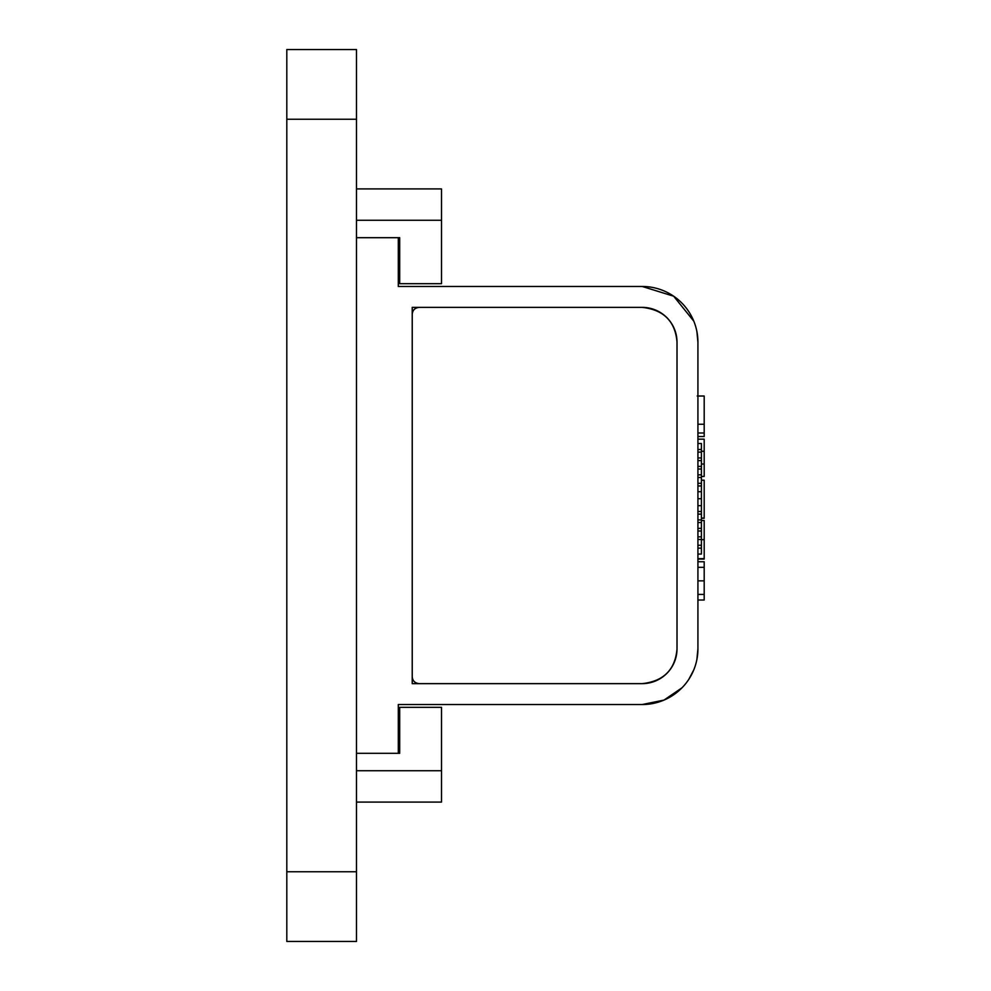 <?xml version="1.0" encoding="UTF-8"?>
<svg xmlns="http://www.w3.org/2000/svg" width="991" height="991" viewBox="0 0 991 991"><rect width="100%" height="100%" fill="white"/><g stroke="black" fill="none" stroke-linecap="round" stroke-linejoin="round"><path stroke-width="1.49" d="M356.487 119.23L286.808 119.23L286.808 49.55L356.487 49.55L356.487 941.45L286.808 941.45L286.808 871.77L356.487 871.77M286.808 119.23L286.808 871.77M441.503 802.091L356.487 802.091L441.503 802.091L441.503 770.738L356.487 770.738M441.503 770.738L441.503 707.326L399.695 707.326L399.695 753.309L398.295 753.309L398.295 704.539L642.18 704.539A55.744 55.744 0 0 0 697.924 648.795L697.924 342.205A55.744 55.744 0 0 0 642.18 286.461L673.645 296.198L693.787 321.146M356.487 220.262L441.503 220.262L441.503 283.674L399.695 283.674L399.695 237.691L356.487 237.691M441.503 220.262L441.503 188.909L356.487 188.909L441.503 188.909M412.231 307.359L412.231 314.333A6.974 6.974 0 0 1 419.205 307.371C414.882 307.867 412.566 310.183 412.231 314.333L412.231 683.641L642.18 683.641L412.231 683.641L412.231 676.667C412.553 680.817 414.882 683.133 419.205 683.641A6.974 6.974 0 0 1 412.231 676.667L412.231 307.371L412.231 683.641L420.395 683.641M649.179 308.077A34.834 34.834 0 0 0 642.18 307.371A34.834 34.834 0 0 1 677.014 342.205L677.014 495.5L677.014 342.205C675.305 321.381 663.697 309.762 642.18 307.371L419.205 307.371M649.117 682.935A34.834 34.834 0 0 0 655.782 680.867M661.815 677.571A34.834 34.834 0 0 0 676.37 655.497M677.014 495.5L677.014 648.795A34.834 34.834 0 0 1 642.18 683.641L419.205 683.641M676.37 335.528A34.834 34.834 0 0 0 674.45 329.086M671.328 323.14A34.834 34.834 0 0 0 667.079 317.838M661.864 313.466A34.834 34.834 0 0 0 655.807 310.146M398.295 237.691L398.295 286.461L625.854 286.461M356.487 753.309L398.295 753.309M697.924 396.016L697.924 342.205L697.924 396.016L704.192 396.016L704.192 436.548L697.924 436.548L697.924 439.174L697.924 436.548M697.924 452.119L701.405 452.119L701.405 443.497L697.924 443.497M697.924 439.174L704.192 439.174L704.192 464.023L701.405 464.023M701.405 476.448L704.192 476.448L704.192 464.023M704.192 451.277L701.405 451.277M701.405 449.468L697.924 449.468M701.405 452.119L701.405 460.604L697.924 460.604M701.405 457.941L697.924 457.941M701.405 460.604L701.405 469.016L697.924 469.016M701.405 466.377L697.924 466.377M701.405 469.016L701.405 477.501L697.924 477.501M701.405 474.838L697.924 474.838M701.405 477.501L701.405 485.962L697.924 485.962M701.405 483.323L697.924 483.323M701.405 485.962L701.405 498.721L697.924 498.721M701.405 491.722L697.924 491.722M701.405 498.721L701.405 505.67L697.924 505.67M701.405 505.67L701.405 511.492L697.924 511.492M701.405 511.492L701.405 514.143L697.924 514.143M701.405 514.143L701.405 519.903L697.924 519.903M701.405 519.903L701.405 522.567L697.924 522.567M701.405 522.567L701.405 528.339L697.924 528.339M701.405 528.339L701.405 536.825L697.924 536.825M701.405 536.825L701.405 548.147L697.924 548.147M701.405 548.147L701.405 554.068L697.924 554.068M696.884 659.51L697.924 648.795L697.924 600.026L704.192 600.026L704.192 561.748L697.924 561.748L697.924 559.073L704.192 559.073L704.192 520.498L701.405 520.498M701.405 545.261L697.924 545.261M701.405 539.488L697.924 539.488M701.405 480.214L704.192 480.214L704.192 518.281L701.405 518.281M704.192 558.651L697.924 558.651M701.405 531.003L697.924 531.003M704.192 518.07L701.405 518.07M625.854 704.539L412.231 704.539M693.811 669.817L688.832 679.306M682.043 687.766L664.02 700.08L642.18 704.539M697.924 648.795L697.924 600.026M697.924 561.748L697.924 559.073M696.871 331.465L697.924 342.205M642.18 286.461L412.231 286.461M420.395 307.371L412.231 307.371M642.18 683.641C663.648 681.275 675.267 669.656 677.014 648.795M704.192 433.005L697.924 433.005M704.192 424.247L697.924 424.247M701.405 539.661L704.192 539.661M704.192 594.414L697.924 594.414M704.192 580.862L697.924 580.862M704.192 567.335L697.924 567.335M704.192 396.016L697.218 396.016"/></g></svg>
